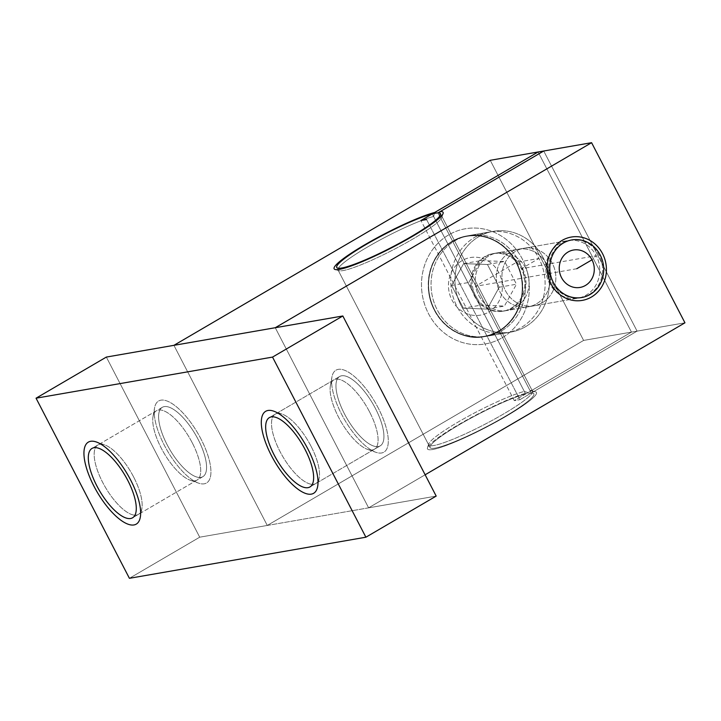 <?xml version="1.0" encoding="UTF-8"?>
<svg xmlns="http://www.w3.org/2000/svg" width="721" height="721" viewBox="0 0 721 721"><rect width="100%" height="100%" fill="white"/><g stroke="black" fill="none" stroke-linecap="round" stroke-linejoin="round"><path stroke-width="0.54" stroke-dasharray="3.6 2.7" d="M576.764 268.726L475.409 286.345L516.092 262.543A50.731 46.685 -99.9 0 1 475.121 336.923A50.731 46.685 -99.9 0 1 435.015 259.551A50.731 46.685 -99.9 0 1 516.092 262.543A50.731 46.685 -99.9 0 1 475.121 336.923A50.731 46.685 -99.9 0 1 435.015 259.551A50.731 46.685 -99.9 0 1 516.092 262.543L516.569 262.327A51.137 47.054 -99.9 0 1 484.323 336.689A51.137 47.054 -99.9 0 1 429.202 294.375A51.137 47.054 -99.9 0 1 466.811 235.938A51.137 47.054 -99.9 0 1 516.569 262.327A51.137 47.054 -99.9 0 1 484.323 336.689A51.137 47.054 -99.9 0 1 429.202 294.375A51.137 47.054 -99.9 0 1 466.811 235.938A51.137 47.054 -99.9 0 1 516.569 262.327L538.938 258.442A51.137 47.054 -99.9 0 1 506.692 332.805A51.137 47.054 -99.9 0 1 451.571 290.482A51.137 47.054 -99.9 0 1 489.18 232.054A51.137 47.054 -99.9 0 1 538.938 258.442A51.137 47.054 -99.9 0 1 506.692 332.805A51.137 47.054 -99.9 0 1 451.571 290.482A51.137 47.054 -99.9 0 1 489.18 232.054A51.137 47.054 -99.9 0 1 538.938 258.442L521.355 268.726A29.2 26.875 -99.9 0 1 502.618 311.256A29.2 26.875 -99.9 0 1 471.453 287.03A29.2 26.875 -99.9 0 1 492.623 253.711A29.2 26.875 -99.9 0 1 521.355 268.726A29.2 26.875 -99.9 0 1 502.618 311.256A29.2 26.875 -99.9 0 1 471.453 287.03A29.2 26.875 -99.9 0 1 492.623 253.711A29.2 26.875 -99.9 0 1 521.355 268.726L596.249 255.712A29.219 26.893 -99.9 0 1 577.818 298.197A29.219 26.893 -99.9 0 1 546.329 274.016A29.219 26.893 -99.9 0 1 567.815 240.625A29.219 26.893 -99.9 0 1 596.249 255.712A29.219 26.893 -99.9 0 1 577.818 298.197A29.219 26.893 -99.9 0 1 546.329 274.016A29.219 26.893 -99.9 0 1 567.815 240.625A29.219 26.893 -99.9 0 1 596.249 255.712L591.995 259.821M463.378 308.191L451.598 285.462L463.63 263.616L487.45 264.49L499.229 287.219L487.198 309.075L463.378 308.191L451.598 285.462L463.63 263.616L487.45 264.49L499.229 287.219L487.198 309.075L463.378 308.191L480.61 305.199L468.821 282.47L480.862 260.614L504.673 261.498L516.461 284.227L504.421 306.074L480.61 305.199M451.598 285.462L468.821 282.47M463.63 263.616L480.862 260.614M487.45 264.49L504.673 261.498M499.229 287.219L516.461 284.227M487.198 309.075L504.421 306.074M502.086 337.807A58.437 53.778 80.1 0 0 502.663 236.876A58.437 53.778 80.1 0 0 421.488 284.353A58.437 53.778 80.1 0 0 502.086 337.807A58.437 53.778 80.1 0 0 502.663 236.876A58.437 53.778 80.1 0 0 421.488 284.353A58.437 53.778 80.1 0 0 502.086 337.807A58.437 53.778 80.1 0 0 502.663 236.876A58.437 53.778 80.1 0 0 421.488 284.353A58.437 53.778 80.1 0 0 502.086 337.807M129.41 578.305L199.708 537.19L129.41 578.305L199.708 537.19L129.41 578.305L199.708 537.19L129.41 578.305L199.708 537.19L129.41 578.305L199.708 537.19L129.41 578.305L199.708 537.19L267.275 525.447L173.914 345.332L267.275 525.447L583.604 340.42L490.235 160.305L583.604 340.42L631.461 332.102L538.1 151.987L631.461 332.102L684.95 322.81L583.604 340.42L490.235 160.305L583.604 340.42L684.95 322.81L583.604 340.42L684.95 322.81L637.094 331.128L543.724 151.013L637.094 331.128L543.724 151.013L637.094 331.128L684.95 322.81L637.094 331.128L543.724 151.013L637.094 331.128L684.95 322.81L637.094 331.128L543.724 151.013L637.094 331.128L684.95 322.81M501.564 330.885A51.137 47.054 80.1 0 0 522.518 269.609A51.137 47.054 80.1 0 0 469.47 235.479A51.137 47.054 80.1 0 0 431.861 293.907A51.137 47.054 80.1 0 0 486.981 336.229A51.137 47.054 80.1 0 0 501.564 330.885A51.137 47.054 80.1 0 0 522.518 269.609A51.137 47.054 80.1 0 0 469.47 235.479A51.137 47.054 80.1 0 0 431.861 293.907A51.137 47.054 80.1 0 0 486.981 336.229A51.137 47.054 80.1 0 0 501.564 330.885A51.137 47.054 80.1 0 0 522.518 269.609A51.137 47.054 80.1 0 0 469.47 235.479A51.137 47.054 80.1 0 0 431.861 293.907A51.137 47.054 80.1 0 0 486.981 336.229A51.137 47.054 80.1 0 0 501.564 330.885M200.889 438.819A47.478 17.565 -120.3 0 0 172.661 403.985A47.478 17.565 -120.3 0 0 154.555 407.933A47.478 17.565 -120.3 0 0 167.425 450.868A47.478 17.565 -120.3 0 0 198.536 483.124A47.478 17.565 -120.3 0 0 200.889 438.819A47.478 17.565 -120.3 0 0 172.661 403.985A47.478 17.565 -120.3 0 0 154.555 407.933A47.478 17.565 -120.3 0 0 167.425 450.868A47.478 17.565 -120.3 0 0 198.536 483.124A47.478 17.565 -120.3 0 0 200.889 438.819A47.478 17.565 -120.3 0 0 172.661 403.985A47.478 17.565 -120.3 0 0 154.555 407.933A47.478 17.565 -120.3 0 0 167.425 450.868A47.478 17.565 -120.3 0 0 198.536 483.124A47.478 17.565 -120.3 0 0 200.889 438.819M173.914 345.332L267.275 525.447L173.914 345.332L267.275 525.447L583.604 340.42L267.275 525.447L173.914 345.332L267.275 525.447L583.604 340.42L267.275 525.447L173.914 345.332L267.275 525.447L583.604 340.42L267.275 525.447L583.604 340.42L267.275 525.447L173.914 345.332L267.275 525.447L199.708 537.19L106.347 357.075L199.708 537.19L267.275 525.447L199.708 537.19L106.347 357.075L199.708 537.19L436.187 496.093L199.708 537.19L106.347 357.075L199.708 537.19L106.347 357.075L199.708 537.19L267.275 525.447L199.708 537.19L106.347 357.075L199.708 537.19L267.275 525.447L583.604 340.42L490.235 160.305L583.604 340.42L631.461 332.102L538.1 151.987L631.461 332.102L538.1 151.987L631.461 332.102L538.1 151.987L631.461 332.102L525.654 393.99A58.437 7.426 -27.4 0 0 465.64 421.073A58.437 7.426 -27.4 0 0 430.086 447.597A58.437 7.426 -27.4 0 0 504.493 416.783A58.437 7.426 -27.4 0 0 533.855 393.81A58.437 7.426 -27.4 0 0 531.278 393.017L637.094 331.128L519.931 399.65L426.571 219.535L519.931 399.65L637.094 331.128L531.278 393.017L437.917 212.902L531.278 393.017L637.094 331.128L531.278 393.017L437.917 212.902L531.278 393.017A58.437 7.426 -27.4 0 1 533.855 393.81A58.437 7.426 -27.4 0 0 478.555 414.106A58.437 7.426 -27.4 0 0 430.086 447.597A58.437 7.426 -27.4 0 0 504.493 416.783A58.437 7.426 -27.4 0 0 533.855 393.81A58.437 7.426 -27.4 0 0 531.278 393.017A58.437 7.426 -27.4 0 1 533.855 393.81L440.486 213.695M425.138 474.778L368.62 507.836L425.138 474.778L368.62 507.836L275.26 327.722L368.62 507.836L436.187 496.093L368.62 507.836L275.26 327.722L368.62 507.836L425.138 474.778L368.62 507.836L425.138 474.778L368.62 507.836L275.26 327.722L368.62 507.836L436.187 496.093L368.62 507.836L425.138 474.778L368.62 507.836L275.26 327.722L368.62 507.836L436.187 496.093L368.62 507.836L425.138 474.778L368.62 507.836L275.26 327.722L368.62 507.836L436.187 496.093L368.62 507.836L275.26 327.722M525.501 326.721A51.137 47.054 80.1 0 0 546.446 265.454A51.137 47.054 80.1 0 0 493.398 231.315A51.137 47.054 80.1 0 0 455.789 289.752A51.137 47.054 80.1 0 0 510.91 332.075A51.137 47.054 80.1 0 0 525.501 326.721A51.137 47.054 80.1 0 0 546.446 265.454A51.137 47.054 80.1 0 0 493.398 231.315A51.137 47.054 80.1 0 0 455.789 289.752A51.137 47.054 80.1 0 0 510.91 332.075A51.137 47.054 80.1 0 0 525.501 326.721A51.137 47.054 80.1 0 0 546.446 265.454A51.137 47.054 80.1 0 0 493.398 231.315A51.137 47.054 80.1 0 0 455.789 289.752A51.137 47.054 80.1 0 0 510.91 332.075A51.137 47.054 80.1 0 0 525.501 326.721A51.137 47.054 80.1 0 0 546.446 265.454A51.137 47.054 80.1 0 0 493.398 231.315A51.137 47.054 80.1 0 0 455.789 289.752A51.137 47.054 80.1 0 0 510.91 332.075A51.137 47.054 80.1 0 0 525.501 326.721A51.137 47.054 80.1 0 0 546.446 265.454A51.137 47.054 80.1 0 0 493.398 231.315A51.137 47.054 80.1 0 0 455.789 289.752A51.137 47.054 80.1 0 0 510.91 332.075A51.137 47.054 80.1 0 0 525.501 326.721M192.21 442.73A40.178 14.862 -120.3 0 0 156.448 410.745A40.178 14.862 -120.3 0 0 153.014 416.603A40.178 14.862 -120.3 0 0 163.901 452.923A40.178 14.862 -120.3 0 0 190.227 480.222A40.178 14.862 -120.3 0 0 197.013 480.105A40.178 14.862 -120.3 0 0 192.21 442.73A40.178 14.862 -120.3 0 0 156.448 410.745A40.178 14.862 -120.3 0 0 153.014 416.603A40.178 14.862 -120.3 0 0 163.901 452.923A40.178 14.862 -120.3 0 0 190.227 480.222A40.178 14.862 -120.3 0 0 197.013 480.105A40.178 14.862 -120.3 0 0 192.21 442.73A40.178 14.862 -120.3 0 0 156.448 410.745A40.178 14.862 -120.3 0 0 153.014 416.603A40.178 14.862 -120.3 0 0 163.901 452.923A40.178 14.862 -120.3 0 0 190.227 480.222A40.178 14.862 -120.3 0 0 197.013 480.105A40.178 14.862 -120.3 0 0 192.21 442.73M267.275 525.447L583.604 340.42L631.461 332.102L514.298 400.633L519.931 399.65L514.298 400.633L420.938 220.518L514.298 400.633L631.461 332.102L525.654 393.99L432.285 213.876L525.654 393.99A58.437 7.426 -27.4 0 0 465.64 421.073A58.437 7.426 -27.4 0 0 430.086 447.597A58.437 7.426 -27.4 0 0 504.493 416.783A58.437 7.426 -27.4 0 0 533.855 393.81A58.437 7.426 -27.4 0 1 504.493 416.783A58.437 7.426 -27.4 0 0 533.855 393.81M536.604 303.757A29.219 26.893 80.1 0 0 548.582 268.744A29.219 26.893 80.1 0 0 518.264 249.241A29.219 26.893 80.1 0 0 496.778 282.632A29.219 26.893 80.1 0 0 528.277 306.813A29.219 26.893 80.1 0 0 536.604 303.757A29.219 26.893 80.1 0 0 548.582 268.744A29.219 26.893 80.1 0 0 518.264 249.241A29.219 26.893 80.1 0 0 496.778 282.632A29.219 26.893 80.1 0 0 528.277 306.813A29.219 26.893 80.1 0 0 536.604 303.757A29.219 26.893 80.1 0 0 548.582 268.744A29.219 26.893 80.1 0 0 518.264 249.241A29.219 26.893 80.1 0 0 496.778 282.632A29.219 26.893 80.1 0 0 528.277 306.813A29.219 26.893 80.1 0 0 536.604 303.757A29.219 26.893 80.1 0 0 548.582 268.744A29.219 26.893 80.1 0 0 518.264 249.241A29.219 26.893 80.1 0 0 496.778 282.632A29.219 26.893 80.1 0 0 528.277 306.813A29.219 26.893 80.1 0 0 536.604 303.757A29.219 26.893 80.1 0 0 548.582 268.744A29.219 26.893 80.1 0 0 518.264 249.241A29.219 26.893 80.1 0 0 496.778 282.632A29.219 26.893 80.1 0 0 528.277 306.813A29.219 26.893 80.1 0 0 536.604 303.757M542.237 302.775A29.219 26.893 80.1 0 0 554.206 267.761A29.219 26.893 80.1 0 0 523.897 248.258A29.219 26.893 80.1 0 0 502.411 281.65A29.219 26.893 80.1 0 0 533.9 305.83A29.219 26.893 80.1 0 0 542.237 302.775A29.219 26.893 80.1 0 0 554.206 267.761A29.219 26.893 80.1 0 0 523.897 248.258A29.219 26.893 80.1 0 0 502.411 281.65A29.219 26.893 80.1 0 0 533.9 305.83A29.219 26.893 80.1 0 0 542.237 302.775A29.219 26.893 80.1 0 0 554.206 267.761A29.219 26.893 80.1 0 0 523.897 248.258A29.219 26.893 80.1 0 0 502.411 281.65A29.219 26.893 80.1 0 0 533.9 305.83A29.219 26.893 80.1 0 0 542.237 302.775A29.219 26.893 80.1 0 0 554.206 267.761A29.219 26.893 80.1 0 0 523.897 248.258A29.219 26.893 80.1 0 0 502.411 281.65A29.219 26.893 80.1 0 0 533.9 305.83A29.219 26.893 80.1 0 0 542.237 302.775A29.219 26.893 80.1 0 0 554.206 267.761A29.219 26.893 80.1 0 0 523.897 248.258A29.219 26.893 80.1 0 0 502.411 281.65A29.219 26.893 80.1 0 0 533.9 305.83A29.219 26.893 80.1 0 0 542.237 302.775M515.497 307.425A29.219 26.893 80.1 0 0 527.466 272.412A29.219 26.893 80.1 0 0 497.157 252.909A29.219 26.893 80.1 0 0 475.662 286.3A29.219 26.893 80.1 0 0 507.16 310.481A29.219 26.893 80.1 0 0 515.497 307.425A29.219 26.893 80.1 0 0 527.466 272.412A29.219 26.893 80.1 0 0 497.157 252.909A29.219 26.893 80.1 0 0 475.662 286.3A29.219 26.893 80.1 0 0 507.16 310.481A29.219 26.893 80.1 0 0 515.497 307.425A29.219 26.893 80.1 0 0 527.466 272.412A29.219 26.893 80.1 0 0 497.157 252.909A29.219 26.893 80.1 0 0 475.662 286.3A29.219 26.893 80.1 0 0 507.16 310.481A29.219 26.893 80.1 0 0 515.497 307.425A29.219 26.893 80.1 0 0 527.466 272.412A29.219 26.893 80.1 0 0 497.157 252.909A29.219 26.893 80.1 0 0 475.662 286.3A29.219 26.893 80.1 0 0 507.16 310.481A29.219 26.893 80.1 0 0 515.497 307.425M133.637 476.996A40.178 14.862 -120.3 0 0 104.653 444.884A40.178 14.862 -120.3 0 0 97.867 445.01A40.178 14.862 -120.3 0 0 105.32 487.189A40.178 14.862 -120.3 0 0 138.432 514.361A40.178 14.862 -120.3 0 0 141.866 508.512A40.178 14.862 -120.3 0 0 133.637 476.996A40.178 14.862 -120.3 0 0 104.653 444.884A40.178 14.862 -120.3 0 0 97.867 445.01A40.178 14.862 -120.3 0 0 105.32 487.189A40.178 14.862 -120.3 0 0 138.432 514.361A40.178 14.862 -120.3 0 0 141.866 508.512A40.178 14.862 -120.3 0 0 133.637 476.996A40.178 14.862 -120.3 0 0 104.653 444.884A40.178 14.862 -120.3 0 0 97.867 445.01A40.178 14.862 -120.3 0 0 105.32 487.189A40.178 14.862 -120.3 0 0 138.432 514.361A40.178 14.862 -120.3 0 0 141.866 508.512A40.178 14.862 -120.3 0 0 133.637 476.996M378.246 407.987A47.478 17.565 -120.3 0 0 350.018 373.163A47.478 17.565 -120.3 0 0 331.921 377.11A47.478 17.565 -120.3 0 0 344.782 420.037A47.478 17.565 -120.3 0 0 375.902 452.301A47.478 17.565 -120.3 0 0 378.246 407.987A47.478 17.565 -120.3 0 0 350.018 373.163A47.478 17.565 -120.3 0 0 331.921 377.11A47.478 17.565 -120.3 0 0 344.782 420.037A47.478 17.565 -120.3 0 0 375.902 452.301A47.478 17.565 -120.3 0 0 378.246 407.987A47.478 17.565 -120.3 0 0 350.018 373.163A47.478 17.565 -120.3 0 0 331.921 377.11A47.478 17.565 -120.3 0 0 344.782 420.037A47.478 17.565 -120.3 0 0 375.902 452.301A47.478 17.565 -120.3 0 0 378.246 407.987M310.994 446.173A40.178 14.862 -120.3 0 0 282.01 414.061A40.178 14.862 -120.3 0 0 275.224 414.178A40.178 14.862 -120.3 0 0 282.677 456.366A40.178 14.862 -120.3 0 0 315.798 483.539A40.178 14.862 -120.3 0 0 319.223 477.681A40.178 14.862 -120.3 0 0 310.994 446.173A40.178 14.862 -120.3 0 0 282.01 414.061A40.178 14.862 -120.3 0 0 275.224 414.178A40.178 14.862 -120.3 0 0 282.677 456.366A40.178 14.862 -120.3 0 0 315.798 483.539A40.178 14.862 -120.3 0 0 319.223 477.681A40.178 14.862 -120.3 0 0 310.994 446.173A40.178 14.862 -120.3 0 0 282.01 414.061A40.178 14.862 -120.3 0 0 275.224 414.178A40.178 14.862 -120.3 0 0 282.677 456.366A40.178 14.862 -120.3 0 0 315.798 483.539A40.178 14.862 -120.3 0 0 319.223 477.681A40.178 14.862 -120.3 0 0 310.994 446.173M369.576 411.907A40.178 14.862 -120.3 0 0 333.805 379.922A40.178 14.862 -120.3 0 0 330.371 385.771A40.178 14.862 -120.3 0 0 341.258 422.1A40.178 14.862 -120.3 0 0 367.584 449.399A40.178 14.862 -120.3 0 0 374.37 449.273A40.178 14.862 -120.3 0 0 369.576 411.907A40.178 14.862 -120.3 0 0 333.805 379.922A40.178 14.862 -120.3 0 0 330.371 385.771A40.178 14.862 -120.3 0 0 341.258 422.1A40.178 14.862 -120.3 0 0 367.584 449.399A40.178 14.862 -120.3 0 0 374.37 449.273A40.178 14.862 -120.3 0 0 369.576 411.907A40.178 14.862 -120.3 0 0 333.805 379.922A40.178 14.862 -120.3 0 0 330.371 385.771A40.178 14.862 -120.3 0 0 341.258 422.1A40.178 14.862 -120.3 0 0 367.584 449.399A40.178 14.862 -120.3 0 0 374.37 449.273A40.178 14.862 -120.3 0 0 369.576 411.907M198.068 439.305A40.178 14.862 -120.3 0 0 162.306 407.32A40.178 14.862 -120.3 0 0 169.759 449.498A40.178 14.862 -120.3 0 0 202.871 476.671A40.178 14.862 -120.3 0 0 198.068 439.305A40.178 14.862 -120.3 0 0 162.306 407.32A40.178 14.862 -120.3 0 0 169.759 449.498A40.178 14.862 -120.3 0 0 202.871 476.671A40.178 14.862 -120.3 0 0 198.068 439.305A40.178 14.862 -120.3 0 0 162.306 407.32A40.178 14.862 -120.3 0 0 169.759 449.498A40.178 14.862 -120.3 0 0 202.871 476.671A40.178 14.862 -120.3 0 0 198.068 439.305A40.178 14.862 -120.3 0 0 162.306 407.32A40.178 14.862 -120.3 0 0 169.759 449.498A40.178 14.862 -120.3 0 0 202.871 476.671A40.178 14.862 -120.3 0 0 198.068 439.305A40.178 14.862 -120.3 0 0 162.306 407.32A40.178 14.862 -120.3 0 0 169.759 449.498A40.178 14.862 -120.3 0 0 202.871 476.671A40.178 14.862 -120.3 0 0 198.068 439.305A40.178 14.862 -120.3 0 0 162.306 407.32A40.178 14.862 -120.3 0 0 169.759 449.498A40.178 14.862 -120.3 0 0 202.871 476.671A40.178 14.862 -120.3 0 0 198.068 439.305A40.178 14.862 -120.3 0 0 162.306 407.32A40.178 14.862 -120.3 0 0 169.759 449.498A40.178 14.862 -120.3 0 0 202.871 476.671A40.178 14.862 -120.3 0 0 198.068 439.305M375.434 408.483A40.178 14.862 -120.3 0 0 339.663 376.488A40.178 14.862 -120.3 0 0 347.116 418.676A40.178 14.862 -120.3 0 0 380.228 445.848A40.178 14.862 -120.3 0 0 375.434 408.483A40.178 14.862 -120.3 0 0 339.663 376.488A40.178 14.862 -120.3 0 0 347.116 418.676A40.178 14.862 -120.3 0 0 380.228 445.848A40.178 14.862 -120.3 0 0 375.434 408.483A40.178 14.862 -120.3 0 0 339.663 376.488A40.178 14.862 -120.3 0 0 347.116 418.676A40.178 14.862 -120.3 0 0 380.228 445.848A40.178 14.862 -120.3 0 0 375.434 408.483A40.178 14.862 -120.3 0 0 339.663 376.488A40.178 14.862 -120.3 0 0 347.116 418.676A40.178 14.862 -120.3 0 0 380.228 445.848A40.178 14.862 -120.3 0 0 375.434 408.483A40.178 14.862 -120.3 0 0 339.663 376.488A40.178 14.862 -120.3 0 0 347.116 418.676A40.178 14.862 -120.3 0 0 380.228 445.848A40.178 14.862 -120.3 0 0 375.434 408.483A40.178 14.862 -120.3 0 0 339.663 376.488A40.178 14.862 -120.3 0 0 347.116 418.676A40.178 14.862 -120.3 0 0 380.228 445.848A40.178 14.862 -120.3 0 0 375.434 408.483M488.748 312.076A29.219 26.893 80.1 0 0 500.716 277.062A29.219 26.893 80.1 0 0 470.407 257.55A29.219 26.893 80.1 0 0 448.922 290.942A29.219 26.893 80.1 0 0 480.411 315.131A29.219 26.893 80.1 0 0 488.748 312.076A29.219 26.893 80.1 0 0 500.716 277.062A29.219 26.893 80.1 0 0 470.407 257.55A29.219 26.893 80.1 0 0 448.922 290.942A29.219 26.893 80.1 0 0 480.411 315.131A29.219 26.893 80.1 0 0 488.748 312.076M498.752 331.372A51.137 47.054 80.1 0 0 519.697 270.096A51.137 47.054 80.1 0 0 466.658 235.965A51.137 47.054 80.1 0 0 429.049 294.402A51.137 47.054 80.1 0 0 484.17 336.716A51.137 47.054 80.1 0 0 498.752 331.372A51.137 47.054 80.1 0 0 519.697 270.096A51.137 47.054 80.1 0 0 466.658 235.965A51.137 47.054 80.1 0 0 429.049 294.402A51.137 47.054 80.1 0 0 484.17 336.716A51.137 47.054 80.1 0 0 498.752 331.372M430.086 447.597A58.437 7.426 -27.4 0 1 465.64 421.073A58.437 7.426 -27.4 0 1 525.654 393.99L432.285 213.876L525.654 393.99L631.461 332.102L583.604 340.42L490.235 160.305L583.604 340.42L631.461 332.102L525.654 393.99A58.437 7.426 -27.4 0 0 465.64 421.073A58.437 7.426 -27.4 0 0 430.086 447.597A58.437 7.426 -27.4 0 0 504.493 416.783A58.437 7.426 -27.4 0 1 430.086 447.597L336.725 267.482M583.604 340.42L490.235 160.305L583.604 340.42L631.461 332.102L528.015 392.612L524.32 391.422L433.618 216.453A58.437 7.426 -27.4 0 0 373.604 243.527A58.437 7.426 -27.4 0 0 338.059 270.051A58.437 7.426 -27.4 0 0 338.924 270.672A58.437 7.426 -27.4 0 0 412.466 239.246A58.437 7.426 -27.4 0 0 441.829 217.336A58.437 7.426 -27.4 0 0 441.82 216.264A58.437 7.426 -27.4 0 0 439.251 215.471L440.279 211.523L439.251 215.471L529.944 390.44L439.251 215.471A58.437 7.426 -27.4 0 1 441.82 216.264A58.437 7.426 -27.4 0 1 441.829 217.336L443.091 213.47L441.829 217.336A58.437 7.426 -27.4 0 1 412.466 239.246A58.437 7.426 -27.4 0 1 338.924 270.672L335.04 269.474L338.924 270.672A58.437 7.426 -27.4 0 1 338.059 270.051A58.437 7.426 -27.4 0 1 373.604 243.527A58.437 7.426 -27.4 0 1 433.618 216.453L434.646 212.497L433.618 216.453L524.32 391.422A58.437 7.426 -27.4 0 0 467.505 416.72A58.437 7.426 -27.4 0 0 428.743 443.956A58.437 7.426 -27.4 0 0 428.752 445.019A58.437 7.426 -27.4 0 0 503.159 414.215A58.437 7.426 -27.4 0 0 532.522 391.233A58.437 7.426 -27.4 0 0 531.656 390.611A58.437 7.426 -27.4 0 0 529.944 390.44L533.639 391.638L637.094 331.128L533.639 391.638L529.944 390.44A58.437 7.426 -27.4 0 1 531.656 390.611L535.541 391.809A61.357 7.796 -27.4 0 0 533.639 391.638A61.357 7.796 -27.4 0 1 535.541 391.809A61.357 7.796 -27.4 0 1 505.619 416.594A61.357 7.796 -27.4 0 0 535.541 391.809L531.656 390.611A58.437 7.426 -27.4 0 1 532.522 391.233L441.82 216.264L532.522 391.233A58.437 7.426 -27.4 0 1 503.159 414.215A58.437 7.426 -27.4 0 1 428.752 445.019L338.059 270.051L428.752 445.019A58.437 7.426 -27.4 0 1 428.743 443.956L427.481 447.822A61.357 7.796 -27.4 0 0 505.619 416.594A61.357 7.796 -27.4 0 1 427.481 447.822A61.357 7.796 -27.4 0 1 468.344 419.135A61.357 7.796 -27.4 0 1 528.015 392.612L524.32 391.422A58.437 7.426 -27.4 0 0 467.505 416.72A58.437 7.426 -27.4 0 0 428.743 443.956L427.481 447.822A61.357 7.796 -27.4 0 1 468.344 419.135A61.357 7.796 -27.4 0 1 528.015 392.612L631.461 332.102L583.604 340.42L490.235 160.305M588.976 294.655A29.219 26.893 80.1 0 0 600.944 259.641A29.219 26.893 80.1 0 0 570.635 240.138A29.219 26.893 80.1 0 0 549.141 273.529A29.219 26.893 80.1 0 0 580.639 297.71A29.219 26.893 80.1 0 0 588.976 294.655A29.219 26.893 80.1 0 0 600.944 259.641A29.219 26.893 80.1 0 0 570.635 240.138A29.219 26.893 80.1 0 0 549.141 273.529A29.219 26.893 80.1 0 0 580.639 297.71A29.219 26.893 80.1 0 0 588.976 294.655M199.708 537.19L106.347 357.075M368.62 507.836L436.187 496.093M522.491 268.527A29.219 26.893 -99.9 0 1 504.06 311.021A29.219 26.893 -99.9 0 1 503.754 311.075A29.219 26.893 -99.9 0 1 472.57 286.832A29.219 26.893 -99.9 0 1 493.75 253.504A29.219 26.893 -99.9 0 1 494.056 253.441A29.219 26.893 -99.9 0 1 522.491 268.527A29.219 26.893 -99.9 0 1 504.06 311.021A29.219 26.893 -99.9 0 1 503.754 311.075A29.219 26.893 -99.9 0 1 472.57 286.832A29.219 26.893 -99.9 0 1 493.75 253.504A29.219 26.893 -99.9 0 1 494.056 253.441A29.219 26.893 -99.9 0 1 522.491 268.527M502.618 311.256L503.754 311.075L502.618 311.256M492.623 253.711L493.75 253.504L492.623 253.711M489.18 232.054L466.811 235.938C456.636 237.795 447.993 242.707 440.882 250.674C431.852 261.299 427.724 273.953 428.481 288.616C429.662 318.15 457.862 342.223 484.323 336.689C457.862 342.223 429.662 318.15 428.481 288.616C427.724 273.953 431.852 261.299 440.882 250.674C447.993 242.707 456.636 237.795 466.811 235.938L489.18 232.054M506.692 332.805L484.323 336.689L506.692 332.805M504.06 311.021L577.818 298.197L504.06 311.021M494.056 253.441L567.815 240.625L494.056 253.441M486.981 336.229L510.91 332.075M469.47 235.479L493.398 231.315M190.227 480.222L198.536 483.124M153.014 416.603L154.555 407.933M156.448 410.745L97.867 445.01M197.013 480.105L138.432 514.361M528.277 306.813L533.9 305.83M518.264 249.241L523.897 248.258M104.653 444.884L96.344 441.982M141.866 508.512L140.316 517.173M282.01 414.061L273.701 411.159M319.223 477.681L317.682 486.351M367.584 449.399L375.902 452.301M330.371 385.771L331.921 377.11M333.805 379.922L275.224 414.178M374.37 449.273L315.798 483.539M162.306 407.32L92.009 448.435M202.871 476.671L132.574 517.795M339.663 376.488L269.366 417.612L339.663 376.488M380.228 445.848L309.94 486.963L380.228 445.848"/><path stroke-width="1.08" d="M591.995 259.821A18.989 17.475 -99.9 0 1 576.656 287.67A18.989 17.475 -99.9 0 1 561.641 258.695A18.989 17.475 -99.9 0 1 591.995 259.821A18.989 17.475 -99.9 0 1 576.656 287.67A18.989 17.475 -99.9 0 1 561.641 258.695A18.989 17.475 -99.9 0 1 591.995 259.821L576.764 268.726M36.05 398.19L272.529 357.093L365.889 537.208L272.529 357.093L36.05 398.19L106.347 357.075L36.05 398.19L272.529 357.093L365.889 537.208L436.187 496.093L365.889 537.208L272.529 357.093L36.05 398.19L106.347 357.075L36.05 398.19L272.529 357.093L36.05 398.19L106.347 357.075L36.05 398.19L272.529 357.093L365.889 537.208L436.187 496.093L365.889 537.208L272.529 357.093L365.889 537.208L436.187 496.093L365.889 537.208L272.529 357.093L36.05 398.19L106.347 357.075L36.05 398.19L272.529 357.093L36.05 398.19L106.347 357.075L36.05 398.19L272.529 357.093L365.889 537.208L436.187 496.093L365.889 537.208L129.41 578.305L36.05 398.19L129.41 578.305L365.889 537.208L129.41 578.305L36.05 398.19L129.41 578.305L365.889 537.208L129.41 578.305L36.05 398.19L129.41 578.305L365.889 537.208L129.41 578.305L36.05 398.19L129.41 578.305L365.889 537.208L129.41 578.305L36.05 398.19L129.41 578.305L365.889 537.208L129.41 578.305L36.05 398.19L106.347 357.075L173.914 345.332L490.235 160.305L591.59 142.695L275.26 327.722L342.826 315.978L272.529 357.093L342.826 315.978L436.187 496.093L342.826 315.978L275.26 327.722L591.59 142.695L684.95 322.81L591.59 142.695L490.235 160.305L591.59 142.695L684.95 322.81L591.59 142.695L275.26 327.722L591.59 142.695L490.235 160.305L591.59 142.695L684.95 322.81L591.59 142.695L275.26 327.722L342.826 315.978L436.187 496.093L342.826 315.978L272.529 357.093L342.826 315.978L275.26 327.722L591.59 142.695L543.724 151.013L591.59 142.695L275.26 327.722L342.826 315.978L436.187 496.093L342.826 315.978L272.529 357.093L342.826 315.978L106.347 357.075L173.914 345.332L490.235 160.305L538.1 151.987L432.285 213.876A58.437 7.426 -27.4 0 0 372.27 240.958A58.437 7.426 -27.4 0 0 336.725 267.482A58.437 7.426 -27.4 0 0 411.132 236.668A58.437 7.426 -27.4 0 0 440.486 213.695A58.437 7.426 -27.4 0 0 437.917 212.902L543.724 151.013L591.59 142.695L684.95 322.81L591.59 142.695L275.26 327.722L342.826 315.978L272.529 357.093L342.826 315.978L436.187 496.093L342.826 315.978L275.26 327.722L591.59 142.695L543.724 151.013L591.59 142.695L684.95 322.81L591.59 142.695L275.26 327.722L342.826 315.978L272.529 357.093L342.826 315.978L436.187 496.093L342.826 315.978L275.26 327.722L591.59 142.695L543.724 151.013L437.917 212.902A58.437 7.426 -27.4 0 1 440.486 213.695A58.437 7.426 -27.4 0 0 385.194 233.992A58.437 7.426 -27.4 0 0 336.725 267.482A58.437 7.426 -27.4 0 0 411.132 236.668A58.437 7.426 -27.4 0 0 440.486 213.695A58.437 7.426 -27.4 0 0 437.917 212.902A58.437 7.426 -27.4 0 1 440.486 213.695A58.437 7.426 -27.4 0 1 411.132 236.668A58.437 7.426 -27.4 0 0 440.486 213.695A58.437 7.426 -27.4 0 1 411.132 236.668A58.437 7.426 -27.4 0 1 336.725 267.482A58.437 7.426 -27.4 0 0 411.132 236.668A58.437 7.426 -27.4 0 1 336.725 267.482A58.437 7.426 -27.4 0 1 372.27 240.958A58.437 7.426 -27.4 0 1 432.285 213.876L538.1 151.987L420.938 220.518L426.571 219.535L420.938 220.518L538.1 151.987L490.235 160.305L538.1 151.987L432.285 213.876A58.437 7.426 -27.4 0 0 372.27 240.958A58.437 7.426 -27.4 0 0 336.725 267.482A58.437 7.426 -27.4 0 1 372.27 240.958A58.437 7.426 -27.4 0 1 432.285 213.876L538.1 151.987L490.235 160.305L538.1 151.987L434.646 212.497A61.357 7.796 -27.4 0 0 368.314 242.752A61.357 7.796 -27.4 0 0 335.04 269.474A61.357 7.796 -27.4 0 0 412.259 236.479A61.357 7.796 -27.4 0 0 443.091 213.47A61.357 7.796 -27.4 0 0 440.279 211.523L543.724 151.013L440.279 211.523A61.357 7.796 -27.4 0 1 443.091 213.47A61.357 7.796 -27.4 0 1 412.259 236.479A61.357 7.796 -27.4 0 1 335.04 269.474A61.357 7.796 -27.4 0 1 368.314 242.752A61.357 7.796 -27.4 0 1 434.646 212.497L538.1 151.987L490.235 160.305L173.914 345.332L342.826 315.978L436.187 496.093L365.889 537.208L272.529 357.093L342.826 315.978M425.138 474.778L684.95 322.81L425.138 474.778L684.95 322.81L425.138 474.778L684.95 322.81L425.138 474.778L684.95 322.81L425.138 474.778L684.95 322.81L425.138 474.778L684.95 322.81L591.59 142.695M590.102 294.456A29.219 26.893 80.1 0 0 602.071 259.443A29.219 26.893 80.1 0 0 571.753 239.94A29.219 26.893 80.1 0 0 550.267 273.331A29.219 26.893 80.1 0 0 581.766 297.512A29.219 26.893 80.1 0 0 590.102 294.456A29.219 26.893 80.1 0 0 602.071 259.443A29.219 26.893 80.1 0 0 571.753 239.94A29.219 26.893 80.1 0 0 550.267 273.331A29.219 26.893 80.1 0 0 581.766 297.512A29.219 26.893 80.1 0 0 590.102 294.456A29.219 26.893 80.1 0 0 602.071 259.443A29.219 26.893 80.1 0 0 571.753 239.94A29.219 26.893 80.1 0 0 550.267 273.331A29.219 26.893 80.1 0 0 581.766 297.512A29.219 26.893 80.1 0 0 590.102 294.456A29.219 26.893 80.1 0 0 602.071 259.443A29.219 26.893 80.1 0 0 571.753 239.94A29.219 26.893 80.1 0 0 550.267 273.331A29.219 26.893 80.1 0 0 581.766 297.512A29.219 26.893 80.1 0 0 590.102 294.456M130.591 479.934A47.478 17.565 -120.3 0 0 96.344 441.982A47.478 17.565 -120.3 0 0 97.128 491.983A47.478 17.565 -120.3 0 0 140.316 517.173A47.478 17.565 -120.3 0 0 130.591 479.934A47.478 17.565 -120.3 0 0 96.344 441.982A47.478 17.565 -120.3 0 0 97.128 491.983A47.478 17.565 -120.3 0 0 140.316 517.173A47.478 17.565 -120.3 0 0 130.591 479.934A47.478 17.565 -120.3 0 0 96.344 441.982A47.478 17.565 -120.3 0 0 97.128 491.983A47.478 17.565 -120.3 0 0 140.316 517.173A47.478 17.565 -120.3 0 0 130.591 479.934M307.948 449.111A47.478 17.565 -120.3 0 0 273.701 411.159A47.478 17.565 -120.3 0 0 274.485 461.161A47.478 17.565 -120.3 0 0 317.682 486.351A47.478 17.565 -120.3 0 0 307.948 449.111A47.478 17.565 -120.3 0 0 273.701 411.159A47.478 17.565 -120.3 0 0 274.485 461.161A47.478 17.565 -120.3 0 0 317.682 486.351A47.478 17.565 -120.3 0 0 307.948 449.111A47.478 17.565 -120.3 0 0 273.701 411.159A47.478 17.565 -120.3 0 0 274.485 461.161A47.478 17.565 -120.3 0 0 317.682 486.351A47.478 17.565 -120.3 0 0 307.948 449.111M173.914 345.332L490.235 160.305L173.914 345.332L490.235 160.305L173.914 345.332L490.235 160.305L173.914 345.332L490.235 160.305L173.914 345.332L106.347 357.075L173.914 345.332M127.779 480.42A40.178 14.862 -120.3 0 0 92.009 448.435A40.178 14.862 -120.3 0 0 99.462 490.613A40.178 14.862 -120.3 0 0 132.574 517.795A40.178 14.862 -120.3 0 0 127.779 480.42A40.178 14.862 -120.3 0 0 92.009 448.435A40.178 14.862 -120.3 0 0 99.462 490.613A40.178 14.862 -120.3 0 0 132.574 517.795A40.178 14.862 -120.3 0 0 127.779 480.42A40.178 14.862 -120.3 0 0 92.009 448.435A40.178 14.862 -120.3 0 0 99.462 490.613A40.178 14.862 -120.3 0 0 132.574 517.795A40.178 14.862 -120.3 0 0 127.779 480.42A40.178 14.862 -120.3 0 0 92.009 448.435A40.178 14.862 -120.3 0 0 99.462 490.613A40.178 14.862 -120.3 0 0 132.574 517.795A40.178 14.862 -120.3 0 0 127.779 480.42A40.178 14.862 -120.3 0 0 92.009 448.435A40.178 14.862 -120.3 0 0 99.462 490.613A40.178 14.862 -120.3 0 0 132.574 517.795A40.178 14.862 -120.3 0 0 127.779 480.42A40.178 14.862 -120.3 0 0 92.009 448.435A40.178 14.862 -120.3 0 0 99.462 490.613A40.178 14.862 -120.3 0 0 132.574 517.795A40.178 14.862 -120.3 0 0 127.779 480.42A40.178 14.862 -120.3 0 0 92.009 448.435A40.178 14.862 -120.3 0 0 99.462 490.613A40.178 14.862 -120.3 0 0 132.574 517.795A40.178 14.862 -120.3 0 0 127.779 480.42M305.136 449.598A40.178 14.862 -120.3 0 0 269.366 417.612A40.178 14.862 -120.3 0 0 276.819 459.791A40.178 14.862 -120.3 0 0 309.94 486.963A40.178 14.862 -120.3 0 0 305.136 449.598A40.178 14.862 -120.3 0 0 269.366 417.612A40.178 14.862 -120.3 0 0 276.819 459.791A40.178 14.862 -120.3 0 0 309.94 486.963A40.178 14.862 -120.3 0 0 305.136 449.598A40.178 14.862 -120.3 0 0 269.366 417.612A40.178 14.862 -120.3 0 0 276.819 459.791A40.178 14.862 -120.3 0 0 309.94 486.963A40.178 14.862 -120.3 0 0 305.136 449.598A40.178 14.862 -120.3 0 0 269.366 417.612A40.178 14.862 -120.3 0 0 276.819 459.791A40.178 14.862 -120.3 0 0 309.94 486.963A40.178 14.862 -120.3 0 0 305.136 449.598A40.178 14.862 -120.3 0 0 269.366 417.612A40.178 14.862 -120.3 0 0 276.819 459.791A40.178 14.862 -120.3 0 0 309.94 486.963A40.178 14.862 -120.3 0 0 305.136 449.598A40.178 14.862 -120.3 0 0 269.366 417.612A40.178 14.862 -120.3 0 0 276.819 459.791A40.178 14.862 -120.3 0 0 309.94 486.963A40.178 14.862 -120.3 0 0 305.136 449.598M591.427 297.034A32.139 29.579 80.1 0 0 591.743 241.517A32.139 29.579 80.1 0 0 547.104 267.635A32.139 29.579 80.1 0 0 591.427 297.034A32.139 29.579 80.1 0 0 591.743 241.517A32.139 29.579 80.1 0 0 547.104 267.635A32.139 29.579 80.1 0 0 591.427 297.034M365.889 537.208L436.187 496.093L365.889 537.208L272.529 357.093"/></g></svg>
